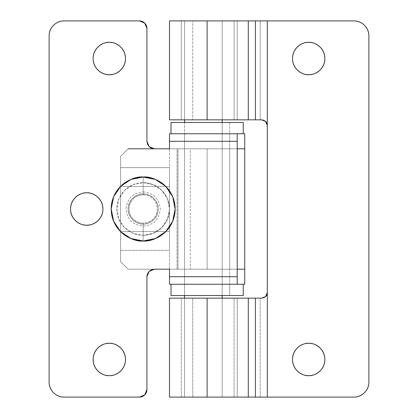 <?xml version="1.0" encoding="UTF-8"?>
<svg xmlns="http://www.w3.org/2000/svg" width="418" height="418" viewBox="0 0 418 418"><rect width="100%" height="100%" fill="white"/><g stroke="black" fill="none" stroke-linecap="round" stroke-linejoin="round"><path stroke-width="0.31" stroke-dasharray="2.09 1.57" d="M143.165 193.952C138.766 193.346 128.321 197.86 128.117 209C128.321 220.14 138.766 224.654 143.165 224.048C138.766 224.654 128.321 220.14 128.117 209C128.321 197.86 138.766 193.346 143.165 193.952C138.766 193.346 128.321 197.86 128.117 209C128.321 220.14 138.766 224.654 143.165 224.048C138.766 224.654 128.321 220.14 128.117 209C128.321 197.86 138.766 193.346 143.165 193.952C147.319 193.952 150.867 195.42 153.803 198.362C156.745 201.298 158.213 204.846 158.213 209C158.213 213.154 156.745 216.702 153.803 219.638C150.867 222.58 147.319 224.048 143.165 224.048C139.011 224.048 135.463 222.58 132.527 219.638C129.585 216.702 128.117 213.154 128.117 209C128.117 204.846 129.585 201.298 132.527 198.362C135.463 195.42 139.011 193.952 143.165 193.952C139.011 193.952 135.463 195.42 132.527 198.362C129.585 201.298 128.117 204.846 128.117 209C128.117 213.154 129.585 216.702 132.527 219.638C135.463 222.58 139.011 224.048 143.165 224.048C147.319 224.048 150.867 222.58 153.803 219.638C156.745 216.702 158.213 213.154 158.213 209C158.213 204.846 156.745 201.298 153.803 198.362C150.867 195.42 147.319 193.952 143.165 193.952C147.319 193.952 150.867 195.42 153.803 198.362C156.745 201.298 158.213 204.846 158.213 209C158.213 213.154 156.745 216.702 153.803 219.638C150.867 222.58 147.319 224.048 143.165 224.048C139.011 224.048 135.463 222.58 132.527 219.638C129.585 216.702 128.117 213.154 128.117 209C128.117 204.846 129.585 201.298 132.527 198.362C135.463 195.42 139.011 193.952 143.165 193.952C139.011 193.952 135.463 195.42 132.527 198.362C129.585 201.298 128.117 204.846 128.117 209C128.117 213.154 129.585 216.702 132.527 219.638C135.463 222.58 139.011 224.048 143.165 224.048C147.319 224.048 150.867 222.58 153.803 219.638C156.745 216.702 158.213 213.154 158.213 209C158.213 204.846 156.745 201.298 153.803 198.362C150.867 195.42 147.319 193.952 143.165 193.952C147.564 193.346 158.009 197.86 158.213 209C158.009 220.14 147.564 224.654 143.165 224.048C147.564 224.654 158.009 220.14 158.213 209C158.009 197.86 147.564 193.346 143.165 193.952C147.564 193.346 158.009 197.86 158.213 209C158.009 220.14 147.564 224.654 143.165 224.048C147.564 224.654 158.009 220.14 158.213 209C158.009 197.86 147.564 193.346 143.165 193.952C138.766 193.346 128.321 197.86 128.117 209C128.321 220.14 138.766 224.654 143.165 224.048L143.165 240.977L143.165 224.048C147.319 224.048 150.867 222.58 153.803 219.638C156.745 216.702 158.213 213.154 158.213 209C158.213 204.846 156.745 201.298 153.803 198.362C150.867 195.42 147.319 193.952 143.165 193.952C139.011 193.952 135.463 195.42 132.527 198.362C129.585 201.298 128.117 204.846 128.117 209C128.117 213.154 129.585 216.702 132.527 219.638C135.463 222.58 139.011 224.048 143.165 224.048C147.564 224.654 158.009 220.14 158.213 209C158.009 197.86 147.564 193.346 143.165 193.952L143.165 177.023L143.165 193.952C138.766 193.346 128.321 197.86 128.117 209C128.321 220.14 138.766 224.654 143.165 224.048C138.766 224.654 128.321 220.14 128.117 209C128.321 197.86 138.766 193.346 143.165 193.952C138.766 193.346 128.321 197.86 128.117 209C128.321 220.14 138.766 224.654 143.165 224.048C138.766 224.654 128.321 220.14 128.117 209C128.321 197.86 138.766 193.346 143.165 193.952C147.319 193.952 150.867 195.42 153.803 198.362C156.745 201.298 158.213 204.846 158.213 209C158.213 213.154 156.745 216.702 153.803 219.638C150.867 222.58 147.319 224.048 143.165 224.048C139.011 224.048 135.463 222.58 132.527 219.638C129.585 216.702 128.117 213.154 128.117 209C128.117 204.846 129.585 201.298 132.527 198.362C135.463 195.42 139.011 193.952 143.165 193.952C139.011 193.952 135.463 195.42 132.527 198.362C129.585 201.298 128.117 204.846 128.117 209C128.117 213.154 129.585 216.702 132.527 219.638C135.463 222.58 139.011 224.048 143.165 224.048C147.319 224.048 150.867 222.58 153.803 219.638C156.745 216.702 158.213 213.154 158.213 209C158.213 204.846 156.745 201.298 153.803 198.362C150.867 195.42 147.319 193.952 143.165 193.952C147.319 193.952 150.867 195.42 153.803 198.362C156.745 201.298 158.213 204.846 158.213 209C158.213 213.154 156.745 216.702 153.803 219.638C150.867 222.58 147.319 224.048 143.165 224.048C139.011 224.048 135.463 222.58 132.527 219.638C129.585 216.702 128.117 213.154 128.117 209C128.117 204.846 129.585 201.298 132.527 198.362C135.463 195.42 139.011 193.952 143.165 193.952C139.011 193.952 135.463 195.42 132.527 198.362C129.585 201.298 128.117 204.846 128.117 209C128.117 213.154 129.585 216.702 132.527 219.638C135.463 222.58 139.011 224.048 143.165 224.048C147.319 224.048 150.867 222.58 153.803 219.638C156.745 216.702 158.213 213.154 158.213 209C158.213 204.846 156.745 201.298 153.803 198.362C150.867 195.42 147.319 193.952 143.165 193.952C147.564 193.346 158.009 197.86 158.213 209C158.009 220.14 147.564 224.654 143.165 224.048C147.564 224.654 158.009 220.14 158.213 209C158.009 197.86 147.564 193.346 143.165 193.952C147.564 193.346 158.009 197.86 158.213 209C158.009 220.14 147.564 224.654 143.165 224.048C147.564 224.654 158.009 220.14 158.213 209C158.009 197.86 147.564 193.346 143.165 193.952L143.165 177.023L143.165 193.952A15.048 15.048 0 0 1 158.213 209A15.048 15.048 0 0 1 143.165 224.048A15.048 15.048 0 0 0 158.213 209A15.048 15.048 0 0 0 143.165 193.952A15.048 15.048 0 0 1 158.213 209A15.048 15.048 0 0 1 143.165 224.048A15.048 15.048 0 0 0 158.213 209A15.048 15.048 0 0 0 143.165 193.952L143.165 191.883L143.165 193.952A15.048 15.048 0 0 0 128.117 209A15.048 15.048 0 0 0 143.165 224.048L143.165 223.107A14.107 14.107 0 0 0 157.272 209A14.107 14.107 0 0 0 143.165 194.892L143.165 191.883L143.165 194.892C139.267 194.892 135.944 196.272 133.19 199.025C130.437 201.779 129.058 205.102 129.058 209C129.058 212.898 130.437 216.221 133.19 218.975C135.944 221.728 139.267 223.107 143.165 223.107C147.063 223.107 150.386 221.728 153.14 218.975C155.893 216.221 157.272 212.898 157.272 209C157.272 205.102 155.893 201.779 153.14 199.025C150.386 196.272 147.063 194.892 143.165 194.892A14.107 14.107 0 0 0 129.058 209A14.107 14.107 0 0 0 143.165 223.107L143.165 224.048A15.048 15.048 0 0 1 128.117 209A15.048 15.048 0 0 1 143.165 193.952A15.048 15.048 0 0 0 128.117 209A15.048 15.048 0 0 0 143.165 224.048A15.048 15.048 0 0 1 128.117 209A15.048 15.048 0 0 1 143.165 193.952C138.766 193.346 128.321 197.86 128.117 209C128.321 220.14 138.766 224.654 143.165 224.048L143.165 240.977L143.165 224.048C138.766 224.654 128.321 220.14 128.117 209C128.321 197.86 138.766 193.346 143.165 193.952C139.011 193.952 135.463 195.42 132.527 198.362C129.585 201.298 128.117 204.846 128.117 209C128.117 213.154 129.585 216.702 132.527 219.638C135.463 222.58 139.011 224.048 143.165 224.048C147.319 224.048 150.867 222.58 153.803 219.638C156.745 216.702 158.213 213.154 158.213 209C158.213 204.846 156.745 201.298 153.803 198.362C150.867 195.42 147.319 193.952 143.165 193.952C147.319 193.952 150.867 195.42 153.803 198.362C156.745 201.298 158.213 204.846 158.213 209C158.213 213.154 156.745 216.702 153.803 219.638C150.867 222.58 147.319 224.048 143.165 224.048C139.011 224.048 135.463 222.58 132.527 219.638C129.585 216.702 128.117 213.154 128.117 209C128.117 204.846 129.585 201.298 132.527 198.362C135.463 195.42 139.011 193.952 143.165 193.952C147.564 193.346 158.009 197.86 158.213 209C158.009 220.14 147.564 224.654 143.165 224.048C147.564 224.654 158.009 220.14 158.213 209C158.009 197.86 147.564 193.346 143.165 193.952C138.766 193.346 128.321 197.86 128.117 209C128.321 220.14 138.766 224.654 143.165 224.048C138.766 224.654 128.321 220.14 128.117 209C128.321 197.86 138.766 193.346 143.165 193.952C147.564 193.346 158.009 197.86 158.213 209C158.009 220.14 147.564 224.654 143.165 224.048C147.564 224.654 158.009 220.14 158.213 209C158.009 197.86 147.564 193.346 143.165 193.952C147.319 193.952 150.867 195.42 153.803 198.362C156.745 201.298 158.213 204.846 158.213 209C158.213 213.154 156.745 216.702 153.803 219.638C150.867 222.58 147.319 224.048 143.165 224.048C139.011 224.048 135.463 222.58 132.527 219.638C129.585 216.702 128.117 213.154 128.117 209C128.117 204.846 129.585 201.298 132.527 198.362C135.463 195.42 139.011 193.952 143.165 193.952C139.011 193.952 135.463 195.42 132.527 198.362C129.585 201.298 128.117 204.846 128.117 209C128.117 213.154 129.585 216.702 132.527 219.638C135.463 222.58 139.011 224.048 143.165 224.048C147.319 224.048 150.867 222.58 153.803 219.638C156.745 216.702 158.213 213.154 158.213 209C158.213 204.846 156.745 201.298 153.803 198.362C150.867 195.42 147.319 193.952 143.165 193.952M244.739 148.808L207.119 148.808L207.119 269.192L237.215 269.192L237.215 148.808L207.119 148.808L207.119 269.192L237.215 269.192L128.117 269.192L169.499 269.192L169.499 148.808L244.739 148.808L128.117 148.808L120.593 156.332L120.593 261.668L128.117 269.192L120.593 261.668L120.593 156.332L120.593 261.668L120.593 156.332L128.117 148.808L177.979 148.808L177.979 269.192L177.979 148.808L177.023 148.808L237.215 148.808L237.215 269.192L128.117 269.192L207.119 269.192L207.119 148.808L207.119 269.192L128.117 269.192L120.593 261.668L128.117 269.192L207.119 269.192L169.499 269.192L169.499 148.808L128.117 148.808L120.593 156.332L120.593 261.668L120.593 156.332L120.593 261.668L120.593 156.332L128.117 148.808L244.739 148.808L128.117 148.808L237.215 148.808L169.499 148.808L169.499 133.76L244.739 133.76L169.499 133.76L169.499 148.808L237.215 148.808L177.467 148.808L237.215 148.808L237.215 269.192L233.719 269.192L244.739 269.192L169.499 269.192L244.739 269.192L207.119 269.192L229.691 269.192L229.691 284.24L184.547 284.24L184.547 269.192L229.691 269.192L184.547 269.192L198.482 269.192L184.547 269.192L184.547 284.24L244.739 284.24L169.499 284.24L169.499 269.192L128.117 269.192L207.119 269.192L207.119 148.808L229.691 148.808L184.547 148.808L184.547 133.76L229.691 133.76L229.691 148.808L198.482 148.808L207.119 148.808L207.119 269.192L128.117 269.192L120.593 261.668L128.117 269.192L120.593 261.668L128.117 269.192L237.215 269.192L169.499 269.192L169.499 284.24L229.691 284.24L229.691 133.76L184.547 133.76L227.972 133.76L184.547 133.76L184.547 148.808L229.691 148.808L128.117 148.808L120.593 156.332L128.117 148.808L120.593 156.332L128.117 148.808L120.593 156.332L120.593 261.668L128.117 269.192L120.593 261.668L120.593 156.332L120.593 261.668L120.593 156.332L128.117 148.808L207.119 148.808L207.119 269.192L128.117 269.192L190.294 269.192L190.294 148.808L184.547 148.808L184.547 269.192L190.294 269.192L190.294 148.808L229.691 148.808L229.691 269.192L128.117 269.192L120.593 261.668L128.117 269.192L177.979 269.192L177.979 148.808L128.117 148.808L120.593 156.332L120.593 261.668L120.593 156.332L120.593 261.668L120.593 156.332L128.117 148.808L177.979 148.808L177.028 148.808L177.023 269.192L177.979 269.192L128.117 269.192L190.294 269.192M120.745 348.042C117.589 344.881 113.774 343.303 109.307 343.303C104.573 342.655 93.35 347.504 93.13 359.48C93.35 371.456 104.573 376.305 109.307 375.657C113.774 375.657 117.589 374.079 120.745 370.918C123.906 367.762 125.484 363.947 125.484 359.48M98.173 197.562C95.017 194.401 91.202 192.823 86.735 192.823C82.001 192.175 70.778 197.024 70.558 209C70.778 220.976 82.001 225.824 86.735 225.177C91.202 225.177 95.017 223.599 98.173 220.438C101.334 217.282 102.912 213.467 102.912 209M109.307 42.343C104.573 41.695 93.35 46.544 93.13 58.52C93.35 70.496 104.573 75.344 109.307 74.697L109.307 74.697C114.041 75.344 125.264 70.496 125.484 58.52C125.264 46.544 114.041 41.695 109.307 42.343C104.84 42.343 101.025 43.921 97.869 47.082C94.708 50.238 93.13 54.053 93.13 58.52C93.13 62.987 94.708 66.802 97.869 69.958C101.025 73.119 104.84 74.697 109.307 74.697M64.163 20.9L139.403 20.9L144.722 23.105L146.927 28.424L146.927 141.284L146.927 28.424A7.524 7.524 0 0 0 139.403 20.9L64.163 20.9A15.048 15.048 0 0 0 49.115 35.948C49.115 31.794 50.583 28.246 53.525 25.31C56.461 22.368 60.009 20.9 64.163 20.9M169.499 148.808L237.215 148.808L237.215 133.76L237.215 284.24L237.215 148.808L207.119 148.808L207.119 269.192L237.215 269.192L177.028 269.192L237.215 269.192L237.215 148.808L128.117 148.808L177.979 148.808L177.979 269.192M146.927 276.716L146.927 389.576L144.722 394.895L139.403 397.1L64.163 397.1C60.009 397.1 56.461 395.632 53.525 392.69C50.583 389.754 49.115 386.206 49.115 382.052L49.115 35.948L49.115 382.052A15.048 15.048 0 0 0 64.163 397.1L139.403 397.1A7.524 7.524 0 0 0 146.927 389.576L146.927 276.716C147.408 272.181 149.916 269.673 154.451 269.192L169.499 269.192M109.307 375.657C114.041 376.305 125.264 371.456 125.484 359.48C125.264 347.504 114.041 342.655 109.307 343.303C104.84 343.303 101.025 344.881 97.869 348.042C94.708 351.198 93.13 355.013 93.13 359.48C93.13 363.947 94.708 367.762 97.869 370.918M120.745 69.958C123.906 66.802 125.484 62.987 125.484 58.52C125.484 54.053 123.906 50.238 120.745 47.082M86.735 192.823C82.268 192.823 78.453 194.401 75.297 197.562C72.136 200.718 70.558 204.533 70.558 209C70.558 213.467 72.136 217.282 75.297 220.438C78.453 223.599 82.268 225.177 86.735 225.177C91.469 225.824 102.692 220.976 102.912 209C102.692 197.024 91.469 192.175 86.735 192.823M146.927 141.284C147.408 145.819 149.916 148.327 154.451 148.808M308.693 42.343C303.959 41.695 292.736 46.544 292.516 58.52C292.736 70.496 303.959 75.344 308.693 74.697C313.16 74.697 316.975 73.119 320.131 69.958C323.292 66.802 324.87 62.987 324.87 58.52C324.87 54.053 323.292 50.238 320.131 47.082C316.975 43.921 313.16 42.343 308.693 42.343C304.226 42.343 300.411 43.921 297.255 47.082C294.094 50.238 292.516 54.053 292.516 58.52C292.516 62.987 294.094 66.802 297.255 69.958C300.411 73.119 304.226 74.697 308.693 74.697C313.427 75.344 324.65 70.496 324.87 58.52C324.65 46.544 313.427 41.695 308.693 42.343M308.693 375.657C313.427 376.305 324.65 371.456 324.87 359.48C324.65 347.504 313.427 342.655 308.693 343.303C303.959 342.655 292.736 347.504 292.516 359.48C292.736 371.456 303.959 376.305 308.693 375.657C313.16 375.657 316.975 374.079 320.131 370.918C323.292 367.762 324.87 363.947 324.87 359.48C324.87 355.013 323.292 351.198 320.131 348.042C316.975 344.881 313.16 343.303 308.693 343.303C304.226 343.303 300.411 344.881 297.255 348.042C294.094 351.198 292.516 355.013 292.516 359.48C292.516 363.947 294.094 367.762 297.255 370.918M265.66 121.492L261.668 119.841L207.119 119.841L207.119 20.9L184.547 20.9L222.167 20.9L222.167 397.1L184.547 397.1L237.215 397.1L169.499 397.1L181.318 397.1L181.318 298.159L169.499 298.159L237.215 298.159L237.215 397.1L234.075 397.1L234.075 298.159L234.075 397.1L181.318 397.1L181.318 298.159L237.215 298.159L222.167 298.159L222.167 397.1L184.547 397.1L207.119 397.1L207.119 298.159L260.189 298.159L260.189 397.1L248.287 397.1L248.287 298.159L248.287 397.1L207.119 397.1L207.119 298.159L184.547 298.159L184.547 397.1L184.547 298.159L192.719 298.159L192.719 397.1L192.719 298.159L222.167 298.159L222.167 397.1L222.167 298.159L222.167 397.1L237.215 397.1L237.215 298.159L237.215 397.1L237.215 298.159L184.547 298.159L261.668 298.159L265.629 296.534M261.668 119.841L181.318 119.841L181.318 20.9L169.499 20.9L234.075 20.9L234.075 119.841L181.318 119.841L181.318 20.9L237.215 20.9L237.215 119.841L237.215 20.9L222.167 20.9L222.167 119.841L237.215 119.841L237.215 20.9L237.215 119.841L234.075 119.841L234.075 20.9L237.215 20.9L222.167 20.9L222.167 119.841L222.167 20.9L222.167 119.841L192.719 119.841L192.719 20.9L192.719 119.841L184.547 119.841L184.547 20.9L184.547 119.841L207.119 119.841L207.119 20.9L248.287 20.9L248.287 119.841L248.287 20.9L260.189 20.9L260.189 119.841L260.189 20.9L267.311 20.9L267.311 125.484L267.311 20.9L353.837 20.9C357.991 20.9 361.539 22.368 364.475 25.31M184.547 119.841L184.547 20.9L222.167 20.9L184.547 20.9L222.167 20.9L222.167 397.1L210.594 397.1L222.167 397.1L222.167 298.159L222.167 397.1L184.547 397.1L353.837 397.1A15.048 15.048 0 0 0 368.885 382.052L368.885 35.948L368.885 382.052C368.885 386.206 367.417 389.754 364.475 392.69C361.539 395.632 357.991 397.1 353.837 397.1L267.311 397.1L267.311 125.484L267.311 397.1L260.189 397.1L260.189 298.159L261.668 298.159M181.318 119.841L169.499 119.841L181.318 119.841M184.547 20.9L353.837 20.9A15.048 15.048 0 0 1 368.885 35.948M190.294 148.808L128.117 148.808L207.119 148.808L128.117 148.808L120.593 156.332L128.117 148.808M177.979 148.808L237.215 148.808M128.117 269.192L120.593 261.668L128.117 269.192M222.167 295.526L222.167 122.474L222.167 295.526M210.594 397.1L184.547 397.1L210.594 397.1M120.593 186.428L169.499 186.428L169.499 231.572L120.593 231.572L120.593 186.428L120.593 231.572L169.499 231.572L169.499 250.382L120.593 250.382L120.593 231.572L120.593 250.382L169.499 250.382L120.593 250.382L169.499 250.382L169.499 231.572L120.593 231.572L169.499 231.572L169.499 186.428L120.593 186.428L169.499 186.428L169.499 167.618L120.593 167.618L120.593 186.428L120.593 167.618L169.499 167.618L120.593 167.618L169.499 167.618L169.499 186.428L120.593 186.428L120.593 167.618L120.593 250.382L120.593 186.428M169.499 186.428L169.499 250.382L169.499 186.428M143.165 235.334A26.334 26.334 0 0 0 169.499 209A26.334 26.334 0 0 0 143.165 182.666A26.334 26.334 0 0 1 169.499 209A26.334 26.334 0 0 1 143.165 235.334L153.244 233.328L161.787 227.622L167.493 219.079L169.499 209L167.493 198.921L161.787 190.378L153.244 184.672L143.165 182.666L133.086 184.672L124.543 190.378L118.837 198.921L116.831 209L118.837 219.079L124.543 227.622L133.086 233.328L143.165 235.334A26.334 26.334 0 0 1 116.831 209A26.334 26.334 0 0 1 143.165 182.666A26.334 26.334 0 0 0 116.831 209A26.334 26.334 0 0 0 143.165 235.334L133.086 233.328L124.543 227.622L118.837 219.079L116.831 209L118.837 198.921L124.543 190.378L133.086 184.672L143.165 182.666L153.244 184.672L161.787 190.378L167.493 198.921L169.499 209L167.493 219.079L161.787 227.622L153.244 233.328L143.165 235.334M184.547 295.526L184.547 284.24L229.691 284.24L229.691 295.526L171.004 295.526L243.234 295.526L184.547 295.526L229.691 295.526L229.691 284.24L207.119 284.24L243.234 284.24L171.004 284.24L243.234 284.24L184.547 284.24L229.691 284.24L184.547 284.24L184.547 295.526L184.547 122.474L229.691 122.474L229.691 133.76L184.547 133.76L184.547 122.474L186.266 122.474L184.547 122.474L184.547 133.76L207.119 133.76L171.004 133.76L243.234 133.76L171.004 133.76L229.691 133.76L184.547 133.76L229.691 133.76L229.691 122.474L207.119 122.474L243.234 122.474L184.547 122.474M171.004 284.24L193.299 284.24L171.004 284.24M177.023 269.192L177.023 148.808M143.165 191.883C153.516 192.855 159.221 198.56 160.282 209C159.221 219.44 153.516 225.145 143.165 226.117C132.814 225.145 127.109 219.44 126.048 209C127.109 198.56 132.814 192.855 143.165 191.883M184.547 397.1L184.547 298.159"/><path stroke-width="0.63" d="M244.739 148.808L244.739 269.192L244.739 148.808L237.215 148.808L244.739 148.808L244.739 133.76L244.739 148.808L237.215 148.808M237.215 269.192L244.739 269.192L237.215 269.192L244.739 269.192L244.739 284.24L169.499 284.24L169.499 276.716L237.215 276.716L237.215 141.284L169.499 141.284L169.499 148.808L154.451 148.808L149.132 146.603L146.927 141.284L146.927 28.424L144.722 23.105L139.403 20.9L64.163 20.9C60.009 20.9 56.461 22.368 53.525 25.31C50.583 28.246 49.115 31.794 49.115 35.948L49.115 382.052C49.115 386.206 50.583 389.754 53.525 392.69C56.461 395.632 60.009 397.1 64.163 397.1L139.403 397.1L144.722 394.895L146.927 389.576L146.927 276.716L149.132 271.397L154.451 269.192L169.499 269.192L154.451 269.192L149.132 271.397L146.927 276.716L146.927 389.576A7.524 7.524 0 0 1 139.403 397.1L64.163 397.1A15.048 15.048 0 0 1 49.115 382.052L49.115 35.948A15.048 15.048 0 0 1 64.163 20.9L139.403 20.9A7.524 7.524 0 0 1 146.927 28.424L146.927 141.284L149.132 146.603L154.451 148.808L169.499 148.808L169.499 133.76L244.739 133.76L237.215 133.76L237.215 284.24L244.739 284.24L244.739 269.192L237.215 269.192M128.117 148.808L169.499 148.808M143.165 240.977C133.812 242.262 111.622 232.669 111.188 209C111.622 185.331 133.812 175.738 143.165 177.023L155.402 179.458L165.774 186.391L172.707 196.763L175.142 209L172.707 221.237L165.774 231.609L155.402 238.542L143.165 240.977L130.928 238.542L120.556 231.609L113.623 221.237L111.188 209L113.623 196.763L120.556 186.391L130.928 179.458L143.165 177.023C152.518 175.738 174.708 185.331 175.142 209C174.708 232.669 152.518 242.262 143.165 240.977A31.977 31.977 0 0 1 111.188 209A31.977 31.977 0 0 1 143.165 177.023A31.977 31.977 0 0 1 175.142 209A31.977 31.977 0 0 1 143.165 240.977L130.928 238.542L120.556 231.609L113.623 221.237L111.188 209L113.623 196.763L120.556 186.391L130.928 179.458L143.165 177.023L155.402 179.458L165.774 186.391L172.707 196.763L175.142 209L172.707 221.237L165.774 231.609L155.402 238.542L143.165 240.977M109.307 375.657C104.573 376.305 93.35 371.456 93.13 359.48C93.35 347.504 104.573 342.655 109.307 343.303C113.774 343.303 117.589 344.881 120.745 348.042C123.906 351.198 125.484 355.013 125.484 359.48C125.484 363.947 123.906 367.762 120.745 370.918C117.589 374.079 113.774 375.657 109.307 375.657C104.84 375.657 101.025 374.079 97.869 370.918C94.708 367.762 93.13 363.947 93.13 359.48C93.13 355.013 94.708 351.198 97.869 348.042C101.025 344.881 104.84 343.303 109.307 343.303C114.041 342.655 125.264 347.504 125.484 359.48C125.264 371.456 114.041 376.305 109.307 375.657C104.84 375.657 101.025 374.079 97.869 370.918M86.735 225.177C82.001 225.824 70.778 220.976 70.558 209C70.778 197.024 82.001 192.175 86.735 192.823C91.202 192.823 95.017 194.401 98.173 197.562C101.334 200.718 102.912 204.533 102.912 209C102.912 213.467 101.334 217.282 98.173 220.438C95.017 223.599 91.202 225.177 86.735 225.177C82.268 225.177 78.453 223.599 75.297 220.438C72.136 217.282 70.558 213.467 70.558 209C70.558 204.533 72.136 200.718 75.297 197.562C78.453 194.401 82.268 192.823 86.735 192.823C91.469 192.175 102.692 197.024 102.912 209C102.692 220.976 91.469 225.824 86.735 225.177M109.307 74.697C104.573 75.344 93.35 70.496 93.13 58.52C93.35 46.544 104.573 41.695 109.307 42.343C113.774 42.343 117.589 43.921 120.745 47.082C123.906 50.238 125.484 54.053 125.484 58.52C125.484 62.987 123.906 66.802 120.745 69.958C117.589 73.119 113.774 74.697 109.307 74.697C104.84 74.697 101.025 73.119 97.869 69.958C94.708 66.802 93.13 62.987 93.13 58.52C93.13 54.053 94.708 50.238 97.869 47.082C101.025 43.921 104.84 42.343 109.307 42.343C114.041 41.695 125.264 46.544 125.484 58.52C125.264 70.496 114.041 75.344 109.307 74.697C113.774 74.697 117.589 73.119 120.745 69.958M169.499 269.192L169.499 276.716L169.499 269.192L154.451 269.192C149.916 269.673 147.408 272.181 146.927 276.716M125.484 359.48C125.484 355.013 123.906 351.198 120.745 348.042M120.745 47.082C117.589 43.921 113.774 42.343 109.307 42.343M102.912 209C102.912 204.533 101.334 200.718 98.173 197.562M154.451 148.808C149.916 148.327 147.408 145.819 146.927 141.284M169.499 276.716L169.499 284.24L237.215 284.24L237.215 276.716L169.499 276.716M237.215 141.284L237.215 133.76L169.499 133.76L169.499 141.284L237.215 141.284M308.693 74.697C303.959 75.344 292.736 70.496 292.516 58.52C292.736 46.544 303.959 41.695 308.693 42.343C313.16 42.343 316.975 43.921 320.131 47.082C323.292 50.238 324.87 54.053 324.87 58.52C324.87 62.987 323.292 66.802 320.131 69.958C316.975 73.119 313.16 74.697 308.693 74.697C304.226 74.697 300.411 73.119 297.255 69.958C294.094 66.802 292.516 62.987 292.516 58.52C292.516 54.053 294.094 50.238 297.255 47.082C300.411 43.921 304.226 42.343 308.693 42.343C313.427 41.695 324.65 46.544 324.87 58.52C324.65 70.496 313.427 75.344 308.693 74.697M308.693 375.657C303.959 376.305 292.736 371.456 292.516 359.48C292.736 347.504 303.959 342.655 308.693 343.303C313.16 343.303 316.975 344.881 320.131 348.042C323.292 351.198 324.87 355.013 324.87 359.48C324.87 363.947 323.292 367.762 320.131 370.918C316.975 374.079 313.16 375.657 308.693 375.657C304.226 375.657 300.411 374.079 297.255 370.918C294.094 367.762 292.516 363.947 292.516 359.48C292.516 355.013 294.094 351.198 297.255 348.042C300.411 344.881 304.226 343.303 308.693 343.303C313.427 342.655 324.65 347.504 324.87 359.48C324.65 371.456 313.427 376.305 308.693 375.657C304.226 375.657 300.411 374.079 297.255 370.918M364.475 25.31C367.417 28.246 368.885 31.794 368.885 35.948L368.885 382.052A15.048 15.048 0 0 1 353.837 397.1L267.311 397.1L267.311 125.484L265.66 121.492L263.826 120.269L261.668 119.841L265.613 121.445C266.449 121.988 267.013 123.336 267.311 125.484L267.311 397.1L169.499 397.1L169.499 298.159L169.499 397.1L207.119 397.1L207.119 298.159L169.499 298.159L207.119 298.159L207.119 397.1L248.287 397.1L248.287 298.159L207.119 298.159L248.287 298.159L248.287 397.1L255.408 397.1L255.408 298.159L248.287 298.159L255.408 298.159L255.408 397.1L353.837 397.1C357.991 397.1 361.539 395.632 364.475 392.69C367.417 389.754 368.885 386.206 368.885 382.052L368.885 35.948C368.885 31.794 367.417 28.246 364.475 25.31C361.539 22.368 357.991 20.9 353.837 20.9L255.408 20.9L255.408 119.841L261.668 119.841L265.613 121.445L267.311 125.484L267.311 20.9L267.311 125.484L265.634 121.471M261.668 119.841L169.499 119.841L169.499 20.9L169.499 119.841L207.119 119.841L207.119 20.9L169.499 20.9L207.119 20.9L207.119 119.841L248.287 119.841L248.287 20.9L207.119 20.9L248.287 20.9L248.287 119.841L255.408 119.841L255.408 20.9L248.287 20.9L353.837 20.9A15.048 15.048 0 0 1 368.885 35.948M261.668 298.159L255.408 298.159L261.668 298.159L263.826 297.731L265.66 296.508L267.311 292.516L265.613 296.55L261.668 298.159L265.613 296.55C266.449 296.007 267.013 294.664 267.311 292.516L265.634 296.529M222.167 298.159L222.167 295.526L222.167 298.159M222.167 122.474L222.167 119.841L222.167 122.474M171.004 295.526L243.234 295.526L243.234 284.24L243.234 295.526L171.004 295.526L171.004 284.24L171.004 295.526M243.234 133.76L243.234 122.474L171.004 122.474L171.004 133.76L171.004 122.474L243.234 122.474L243.234 133.76M184.547 298.159L184.547 295.526M184.547 122.474L184.547 119.841"/></g></svg>
